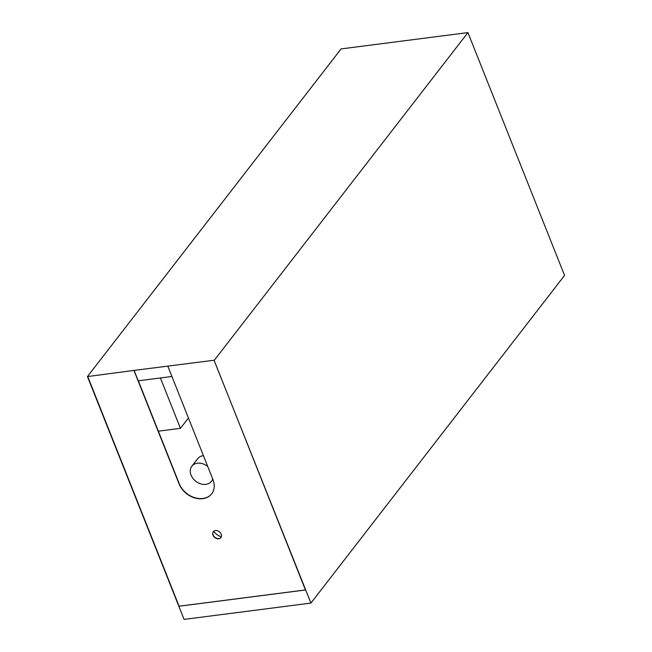 <?xml version="1.0" encoding="UTF-8"?>
<svg xmlns="http://www.w3.org/2000/svg" width="652" height="652" viewBox="0 0 652 652"><rect width="100%" height="100%" fill="white"/><g stroke="black" fill="none" stroke-linecap="round" stroke-linejoin="round"><path stroke-width="0.98" d="M221.175 534.151A4.784 3.684 37.7 0 1 220.865 537.607A4.784 3.684 37.7 0 1 214.834 537.582A4.784 3.684 37.7 0 1 213.302 531.747A4.784 3.684 37.7 0 1 217.434 530.769A4.784 3.684 37.7 0 1 221.175 534.151M213.383 531.649A4.784 3.684 -142.3 0 0 214.989 537.378A4.784 3.684 -142.3 0 0 220.947 537.501M207.727 466.465A12.372 9.519 -142.3 0 0 191.859 466.204A12.372 9.519 -142.3 0 0 195.812 481.306A12.372 9.519 -142.3 0 0 211.419 481.347A12.372 9.519 -142.3 0 0 212.674 478.894M191.859 466.204L197.662 458.706A12.372 9.519 37.7 0 1 203.432 455.666M188.444 418.005L180.441 428.34L160.392 377.964M158.355 431.184L180.441 428.34M171.916 376.481L138.24 380.809L134.092 370.401L214.076 360.238L305.454 589.978L179.104 606.238L87.441 376.571L184.076 619.4L310.922 603.076L214.043 360.279M213.685 531.347A12.372 9.519 -142.3 0 0 221.305 536.792M87.694 376.538L134.092 370.401M87.441 376.571L341.077 48.924L467.924 32.6L214.296 360.246M179.104 606.238L87.727 376.497M305.438 589.938L179.137 606.197M133.978 370.548L179.096 483.914A19.788 15.224 -142.3 0 0 194.581 497.892A19.788 15.224 -142.3 0 0 211.664 493.849A19.788 15.224 -142.3 0 0 212.935 479.554L167.825 366.188M138.305 380.801L179.251 483.702A19.788 15.224 -142.3 0 0 194.663 497.663A19.788 15.224 -142.3 0 0 211.745 493.743M467.924 32.6L564.559 275.429L310.922 603.076M212.894 479.448L211.419 481.347"/></g></svg>
